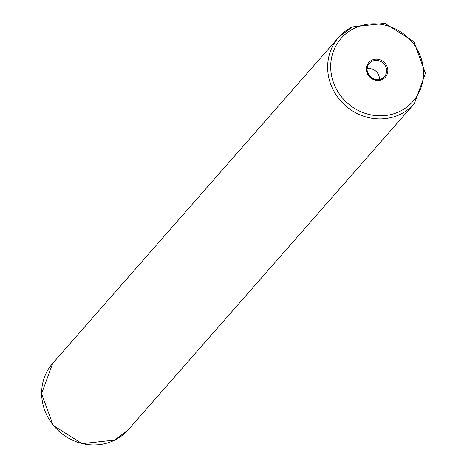 <?xml version="1.0" encoding="UTF-8"?>
<svg xmlns="http://www.w3.org/2000/svg" width="467" height="467" viewBox="0 0 467 467"><rect width="100%" height="100%" fill="white"/><g stroke="black" fill="none" stroke-linecap="round" stroke-linejoin="round"><path stroke-width="0.7" d="M379.432 79.548A10.058 9.381 41.3 0 0 367.138 68.76M52.683 363.344L41.569 393.751L53.18 425.396L82.064 443.65L114.9 440.054L128.314 429.687A50.302 46.916 -138.7 0 1 114.993 439.984A50.302 46.916 -138.7 0 1 53.291 425.274A50.302 46.916 -138.7 0 1 52.683 363.344L338.686 37.313A50.302 46.916 -138.7 0 1 352.007 27.016M381.837 78.73A10.058 9.381 41.3 0 0 384.423 76.711A10.058 9.381 41.3 0 0 384.3 64.323A10.058 9.381 41.3 0 0 371.96 61.381A10.058 9.381 41.3 0 0 369.298 63.442A10.058 9.381 41.3 0 0 369.42 75.829A10.058 9.381 41.3 0 0 381.761 78.771M382.491 79.367A11.068 10.321 -138.7 0 1 367.798 74.498A11.068 10.321 -138.7 0 1 371.709 60.243A11.068 10.321 -138.7 0 1 386.402 65.111A11.068 10.321 -138.7 0 1 382.491 79.367M353.828 28.51A47.786 44.569 41.3 0 0 336.935 90.061A47.786 44.569 41.3 0 0 400.371 111.099A47.786 44.569 41.3 0 0 417.259 49.549A47.786 44.569 41.3 0 0 353.828 28.51M400.995 113.954A50.302 46.916 -138.7 0 1 339.293 99.249A50.302 46.916 -138.7 0 1 338.686 37.313L352.1 26.946L384.936 23.35L413.82 41.604L425.431 73.249L414.317 103.656A50.302 46.916 -138.7 0 1 400.995 113.954M369.298 63.442C362.199 70.429 373.08 83.885 381.796 78.742L384.423 76.711M128.314 429.687L414.317 103.656"/></g></svg>
